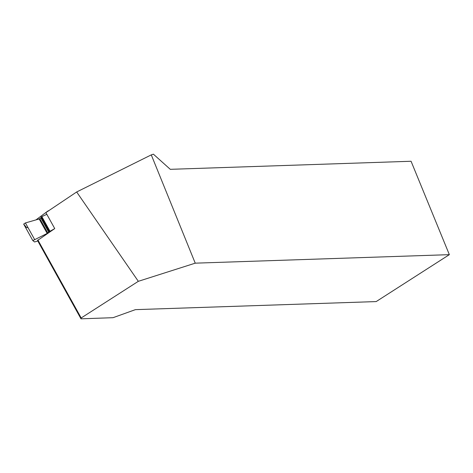 <?xml version="1.0" encoding="UTF-8"?>
<svg xmlns="http://www.w3.org/2000/svg" width="473" height="473" viewBox="0 0 473 473"><rect width="100%" height="100%" fill="white"/><g stroke="black" fill="none" stroke-linecap="round" stroke-linejoin="round"><path stroke-width="0.71" d="M37.846 239.912L81.173 317.974L81.001 318.826L37.521 240.491L54.744 228.583L49.653 231.48L47.182 233.426L32.826 240.591L34.6 241.975L37.781 240.958M28.019 227.619L26.63 227.614L23.674 224.096L25.418 222.931L39.158 218.975L40.861 217.982L41.494 216.782L46.827 214.322L41.494 216.782L40.861 217.982L39.158 218.975L25.418 222.931L34.576 239.427M48.843 210.828L48.086 210.869L35.948 219.898M23.668 224.09L32.826 240.591L23.674 224.096L25.418 222.931M449.35 254.657L195.237 263.165L151.277 154.878L153.406 154.174L170.28 169.322L411.067 161.258L449.35 254.657L376.183 301.579L135.396 309.644L113.041 317.685L81.001 318.826M81.173 317.974L138.329 281.317L195.237 263.165M54.744 228.583L45.875 212.614L76.667 191.973L151.277 154.878M138.329 281.317L76.667 191.973M41.849 216.587L49.996 231.267M47.182 233.426L39.158 218.975M47.838 233.053L39.844 218.662M48.849 232.373L40.861 217.982M49.109 232.142L41.092 217.698M49.062 231.953L40.938 217.32M49.399 231.646L41.246 216.953M49.653 231.48L41.494 216.782"/></g></svg>
